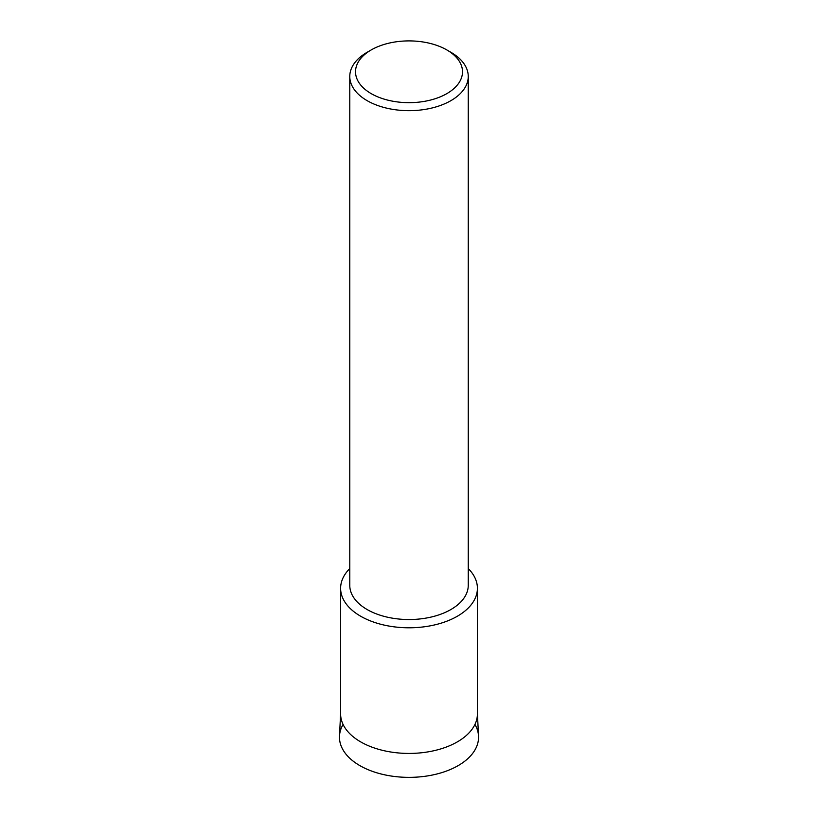 <?xml version="1.0" encoding="UTF-8"?>
<svg xmlns="http://www.w3.org/2000/svg" width="818" height="818" viewBox="0 0 818 818"><rect width="100%" height="100%" fill="white"/><g stroke="black" fill="none" stroke-linecap="round" stroke-linejoin="round"><path stroke-width="1.23" d="M474.941 724.441A69.54 40.154 180 0 1 458.182 765.607A69.54 40.154 180 0 1 372.394 771.354A69.54 40.154 180 0 1 343.079 724.441M446.843 49.949L450.902 52.291A59.244 34.203 180 0 1 468.254 76.473L468.254 585.34A59.244 34.203 180 0 1 450.902 609.522A59.244 34.203 180 0 1 386.341 616.936A59.244 34.203 180 0 1 349.777 585.34L349.777 76.473A59.244 34.203 180 0 1 367.118 52.291A59.244 34.203 180 0 1 367.129 52.291L371.188 49.949A53.497 30.89 180 0 1 446.843 49.949A53.497 30.89 180 0 1 446.843 93.62A53.497 30.89 180 0 1 371.188 93.62A53.497 30.89 180 0 1 371.188 49.949L367.118 52.291M457.374 616.22A68.395 39.489 180 0 1 367.384 619.635A68.395 39.489 180 0 1 349.777 568.561A68.395 39.489 180 0 0 340.615 588.306A68.395 39.489 180 0 0 382.834 624.778A68.395 39.489 180 0 0 457.374 616.22A68.395 39.489 180 0 0 468.254 568.561A68.395 39.489 180 0 1 477.405 588.306A68.395 39.489 180 0 1 457.374 616.22M468.254 76.473A59.244 34.203 180 0 1 450.902 100.655A59.244 34.203 180 0 1 386.341 108.068A59.244 34.203 180 0 1 349.777 76.473M477.405 713.378L478.53 736.077A69.54 40.154 180 0 1 458.182 765.607A69.54 40.154 180 0 1 381.485 774.084A69.54 40.154 180 0 1 339.501 736.077L340.615 713.378M477.405 588.306L477.405 713.94A68.395 39.489 180 0 1 457.374 741.865A68.395 39.489 180 0 1 382.834 750.423A68.395 39.489 180 0 1 340.615 713.94L340.615 588.306"/></g></svg>

